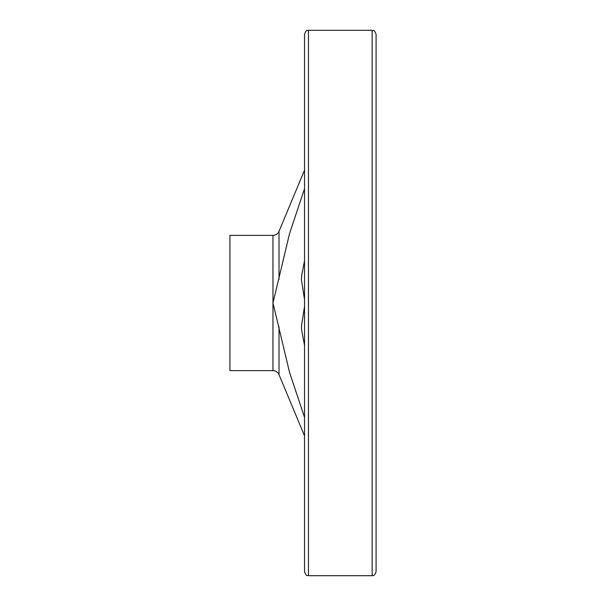 <?xml version="1.0" encoding="UTF-8"?>
<svg xmlns="http://www.w3.org/2000/svg" width="606" height="606" viewBox="0 0 606 606"><rect width="100%" height="100%" fill="white"/><g stroke="black" fill="none" stroke-linecap="round" stroke-linejoin="round"><path stroke-width="0.91" d="M304.53 188.663L289.577 233.477L272.973 303L289.562 372.463L304.53 417.337M304.53 345.337L301.727 330.664L301.424 326.376L304.53 306.424M304.53 299.576L301.424 279.624L301.727 275.336L304.53 260.663M229.916 235.37L229.916 370.63L272.973 370.63L272.973 235.37L229.916 235.37M372.16 575.7L372.16 30.3C373.288 31.307 373.561 28.194 376.084 34.224L376.084 571.776C373.561 577.806 373.288 574.693 372.16 575.7L308.454 575.7C307.363 574.791 306.841 577.601 304.53 571.776L304.53 34.224C306.841 28.399 307.363 31.209 308.454 30.3L308.454 575.7M304.53 170.165L279.01 231.348L279.01 279.321M279.01 326.679L279.01 374.652C277.806 372.099 275.791 370.758 272.973 370.63M279.01 374.652L304.53 435.835M279.01 231.348C277.806 233.901 275.791 235.242 272.973 235.37M372.16 30.3L308.454 30.3"/></g></svg>
